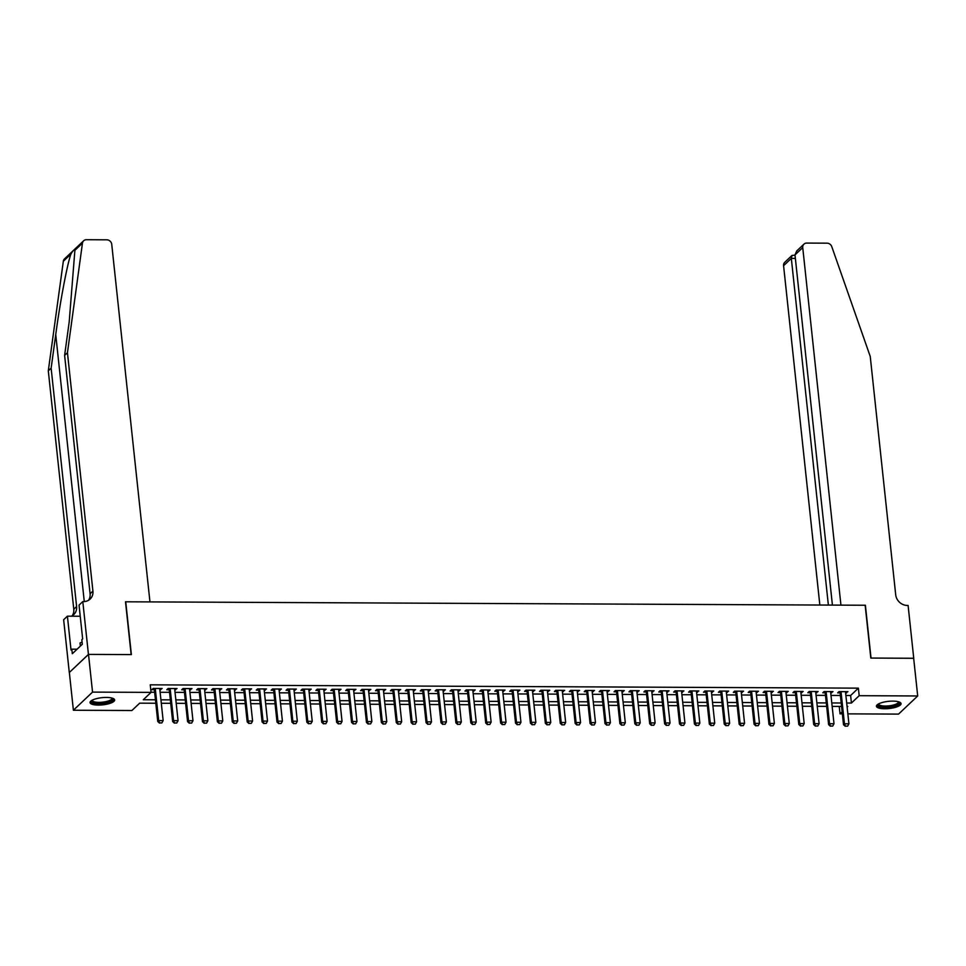 <?xml version="1.0" encoding="UTF-8"?>
<svg xmlns="http://www.w3.org/2000/svg" width="966" height="966" viewBox="0 0 966 966"><rect width="100%" height="100%" fill="white"/><g stroke="black" fill="none" stroke-linecap="round" stroke-linejoin="round"><path stroke-width="1.45" d="M106.381 697.44A12.377 3.61 -6.1 0 1 114.652 699.952A12.377 3.61 -6.1 0 1 98.315 705.083A12.377 3.61 -6.1 0 1 90.043 702.584A12.377 3.61 -6.1 0 1 106.381 697.44M892.777 701.123A12.377 3.61 -6.1 0 1 901.049 703.634A12.377 3.61 -6.1 0 1 884.711 708.766A12.377 3.61 -6.1 0 1 876.44 706.255A12.377 3.61 -6.1 0 1 892.777 701.123M88.437 654.393L131.147 654.598L125.508 601.794L149.959 601.903L111.742 244.35A4.758 4.25 46.6 0 0 106.791 239.809L86.433 239.713A4.758 4.25 46.6 0 0 82.46 243.13L67.451 352.711L92.917 591.083A11.109 9.926 -133.4 0 1 90.116 599.089A11.109 9.926 -133.4 0 1 83.619 601.589L82.798 601.589L88.437 654.393L69.286 672.529L88.51 654.393L131.376 654.598L125.725 601.794L865.162 605.247L870.813 658.051L913.667 658.257L917.7 695.967L898.549 714.103L847.858 713.862M842.364 713.838L840.034 713.826L842.147 711.833M839.249 706.436L840.034 713.826M155.804 703.236L139.672 703.163L131.907 710.517L73.392 710.239L92.543 692.103L151.058 692.38L143.294 699.734L155.429 699.795M69.359 672.529L73.392 710.239M159.849 689.688L162.155 688.468L153.208 688.42L151.916 689.652L154.355 689.664M174.761 689.76L177.056 688.541L168.12 688.492L166.816 689.724L169.255 689.736M189.662 689.821L191.968 688.601L183.021 688.565L181.729 689.784L184.168 689.796M204.575 689.893L206.881 688.673L197.933 688.637L196.641 689.857L199.068 689.869M219.475 689.966L221.782 688.746L212.834 688.698L211.542 689.929L213.981 689.941M234.388 690.038L236.694 688.818L227.747 688.77L226.455 690.002L228.894 690.014M249.3 690.098L251.595 688.879L242.659 688.843L241.355 690.062L243.794 690.074M264.201 690.171L266.507 688.951L257.56 688.915L256.268 690.135L258.707 690.147M279.114 690.243L281.42 689.024L272.472 688.987L271.18 690.207L273.607 690.219M294.014 690.316L296.321 689.096L287.373 689.048L286.081 690.279L288.52 690.292M308.927 690.388L311.233 689.169L302.286 689.12L300.994 690.352L303.433 690.352M323.839 690.448L326.134 689.229L317.198 689.193L315.906 690.412L318.333 690.424M338.74 690.521L341.046 689.301L332.099 689.265L330.807 690.485L333.246 690.497M353.653 690.593L355.959 689.374L347.011 689.326L345.719 690.557L348.158 690.569M368.565 690.666L370.859 689.446L361.924 689.398L360.62 690.63L363.059 690.642M383.466 690.726L385.772 689.507L376.825 689.47L375.533 690.69L377.972 690.702M398.378 690.799L400.685 689.579L391.737 689.543L390.445 690.762L392.872 690.775M413.279 690.871L415.585 689.652L406.638 689.603L405.346 690.835L407.785 690.847M428.192 690.944L430.498 689.724L421.55 689.676L420.258 690.907L422.697 690.919M443.104 691.016L445.398 689.784L436.463 689.748L435.171 690.968L437.598 690.98M458.005 691.076L460.311 689.857L451.364 689.821L450.071 691.04L452.511 691.052M472.917 691.149L475.224 689.929L466.276 689.893L464.984 691.113L467.411 691.125M487.818 691.221L490.124 690.002L481.189 689.953L479.885 691.185L482.324 691.197M502.731 691.294L505.037 690.074L496.089 690.026L494.797 691.258L497.236 691.27M517.643 691.354L519.95 690.135L511.002 690.098L509.71 691.318L512.137 691.33M532.544 691.427L534.85 690.207L525.902 690.171L524.61 691.39L527.05 691.402M547.456 691.499L549.763 690.279L540.815 690.231L539.523 691.463L541.962 691.475M562.369 691.571L564.663 690.352L555.728 690.304L554.424 691.535L556.863 691.547M577.27 691.644L579.576 690.412L570.628 690.376L569.336 691.596L571.775 691.608M592.182 691.704L594.488 690.485L585.541 690.448L584.249 691.668L586.676 691.68M607.083 691.777L609.389 690.557L600.441 690.521L599.149 691.741L601.589 691.753M621.995 691.849L624.302 690.63L615.354 690.581L614.062 691.813L616.501 691.825M636.908 691.922L639.202 690.702L630.267 690.654L628.975 691.885L631.402 691.885M651.808 691.982L654.115 690.762L645.167 690.726L643.875 691.946L646.314 691.958M666.721 692.054L669.027 690.835L660.08 690.799L658.788 692.018L661.215 692.03M681.622 692.127L683.928 690.907L674.993 690.859L673.688 692.091L676.128 692.103M696.534 692.199L698.841 690.98L689.893 690.932L688.601 692.163L691.04 692.175M711.447 692.26L713.753 691.04L704.806 691.004L703.514 692.224L705.941 692.236M726.347 692.332L728.654 691.113L719.706 691.076L718.414 692.296L720.853 692.308M741.26 692.405L743.566 691.185L734.619 691.137L733.327 692.368L735.766 692.38M756.173 692.477L758.467 691.258L749.531 691.209L748.227 692.441L750.667 692.453M771.073 692.55L773.38 691.318L764.432 691.282L763.14 692.501L765.579 692.513M785.986 692.61L788.292 691.39L779.345 691.354L778.053 692.574L780.48 692.586M800.886 692.682L803.193 691.463L794.245 691.427L792.953 692.646L795.392 692.658M815.799 692.755L818.105 691.535L809.158 691.487L807.866 692.719L810.305 692.731M830.712 692.827L833.006 691.608L824.07 691.559L822.778 692.791L825.206 692.803M845.89 695.484L850.623 695.508L858.376 688.154L150.249 684.834L151.058 692.38M151.034 692.236L154.62 692.248M160.127 692.272L169.533 692.32M175.027 692.344L184.446 692.393M189.94 692.417L199.346 692.453M204.852 692.477L214.259 692.525M219.753 692.55L229.159 692.598M234.666 692.622L244.072 692.67M249.566 692.694L258.985 692.731M264.479 692.767L273.885 692.803M279.391 692.827L288.798 692.876M294.292 692.9L303.71 692.948M309.205 692.972L318.611 693.008M324.117 693.045L333.524 693.081M339.018 693.105L348.424 693.153M353.93 693.177L363.337 693.226M368.831 693.25L378.249 693.298M383.744 693.322L393.15 693.359M398.656 693.383L408.063 693.431M413.557 693.455L422.975 693.503M428.469 693.528L437.876 693.576M443.382 693.6L452.788 693.636M458.282 693.673L467.689 693.709M473.195 693.733L482.602 693.781M488.096 693.805L497.514 693.854M503.008 693.878L512.415 693.926M517.921 693.95L527.327 693.986M532.821 694.011L542.228 694.059M547.734 694.083L557.14 694.131M562.635 694.156L572.053 694.204M577.547 694.228L586.954 694.264M592.46 694.3L601.866 694.337M607.36 694.361L616.779 694.409M622.273 694.433L631.679 694.482M637.186 694.506L646.592 694.542M652.086 694.578L661.493 694.614M666.999 694.639L676.405 694.687M681.899 694.711L691.318 694.759M696.812 694.783L706.218 694.832M711.725 694.856L721.131 694.892M726.625 694.916L736.032 694.965M741.538 694.989L750.944 695.037M756.438 695.061L765.857 695.109M771.351 695.134L780.757 695.17M786.264 695.206L795.67 695.242M801.164 695.266L810.583 695.315M816.077 695.339L825.483 695.387M830.989 695.411L840.396 695.46M845.612 692.888L847.919 691.668L838.971 691.632L837.679 692.851L840.118 692.863M88.51 654.393L92.543 692.103M858.376 688.154L859.185 695.689L917.7 695.967M846.699 703.019L851.42 703.043L859.185 695.689M160.936 699.819L170.342 699.855M175.836 699.891L185.243 699.927M190.749 699.952L200.155 700M205.649 700.024L215.068 700.072M220.562 700.096L229.968 700.145M235.475 700.169L244.881 700.205M250.375 700.229L259.782 700.278M265.288 700.302L274.694 700.35M280.188 700.374L289.607 700.422M295.101 700.447L304.507 700.483M310.014 700.519L319.42 700.555M324.914 700.579L334.333 700.628M339.827 700.652L349.233 700.7M354.739 700.724L364.146 700.773M369.64 700.797L379.046 700.833M384.553 700.857L393.959 700.905M399.453 700.93L408.872 700.978M414.366 701.002L423.772 701.05M429.278 701.075L438.685 701.111M444.179 701.135L453.597 701.183M459.091 701.207L468.498 701.256M474.004 701.28L483.411 701.328M488.905 701.352L498.311 701.388M503.817 701.425L513.224 701.461M518.718 701.485L528.136 701.533M533.63 701.558L543.037 701.606M548.543 701.63L557.95 701.678M563.444 701.702L572.85 701.739M578.356 701.763L587.763 701.811M593.257 701.835L602.675 701.884M608.169 701.908L617.576 701.956M623.082 701.98L632.488 702.016M637.983 702.053L647.401 702.089M652.895 702.113L662.302 702.161M667.808 702.185L677.214 702.234M682.708 702.258L692.115 702.306M697.621 702.33L707.027 702.367M712.522 702.391L721.94 702.439M727.434 702.463L736.841 702.511M742.347 702.536L751.753 702.584M757.247 702.608L766.654 702.644M772.16 702.68L781.566 702.717M787.061 702.741L796.479 702.789M801.973 702.813L811.38 702.862M816.886 702.886L826.292 702.922M831.786 702.958L841.205 702.994M847.134 707.112L847.798 706.472L847.061 706.472M841.567 706.448L832.161 706.4M826.654 706.375L817.248 706.327M811.754 706.303L802.348 706.267M796.841 706.243L787.435 706.194M781.941 706.17L772.522 706.122M767.028 706.098L757.622 706.049M752.116 706.025L742.709 705.989M737.215 705.953L727.809 705.917M722.302 705.892L712.896 705.844M707.402 705.82L697.983 705.772M692.489 705.748L683.083 705.711M677.577 705.675L668.17 705.639M662.676 705.615L653.258 705.566M647.763 705.542L638.357 705.494M632.851 705.47L623.444 705.422M617.95 705.397L608.544 705.361M603.038 705.337L593.631 705.289M588.137 705.265L578.719 705.216M573.224 705.192L563.818 705.144M558.312 705.12L548.905 705.083M543.411 705.047L533.993 705.011M528.499 704.987L519.092 704.938M513.598 704.914L504.18 704.866M498.685 704.842L489.279 704.794M483.773 704.769L474.366 704.733M468.872 704.709L459.454 704.661M453.96 704.637L444.553 704.588M439.047 704.564L429.641 704.516M424.146 704.492L414.74 704.456M409.234 704.419L399.827 704.383M394.333 704.359L384.915 704.311M379.421 704.286L370.014 704.238M364.508 704.214L355.102 704.178M349.607 704.142L340.189 704.105M334.695 704.081L325.288 704.033M319.782 704.009L310.376 703.96M304.882 703.936L295.475 703.888M289.969 703.864L280.563 703.828M275.069 703.803L265.65 703.755M260.156 703.731L250.749 703.683M245.243 703.659L235.837 703.61M230.343 703.586L220.936 703.55M215.43 703.514L206.024 703.477M200.53 703.453L191.111 703.405M185.617 703.381L176.21 703.333M170.704 703.308L161.298 703.26M850.623 695.508L851.42 703.043M846.494 691.668L846.627 692.9M831.581 691.596L831.714 692.827M816.681 691.523L816.813 692.755M801.768 691.451L801.901 692.682M786.867 691.39L786.988 692.622M771.955 691.318L772.088 692.55M757.042 691.245L757.175 692.477M742.142 691.173L742.274 692.405M727.229 691.113L727.362 692.344M712.316 691.04L712.449 692.272M697.416 690.968L697.549 692.199M682.503 690.895L682.636 692.127M667.603 690.835L667.735 692.067M652.69 690.762L652.823 691.994M637.777 690.69L637.91 691.922M622.877 690.618L623.01 691.849M607.964 690.545L608.097 691.777M593.064 690.485L593.184 691.716M578.151 690.412L578.284 691.644M563.238 690.34L563.371 691.571M548.338 690.267L548.471 691.499M533.425 690.207L533.558 691.439M518.513 690.135L518.645 691.366M503.612 690.062L503.745 691.294M488.699 689.99L488.832 691.221M473.799 689.917L473.932 691.149M458.886 689.857L459.019 691.088M443.974 689.784L444.106 691.016M429.073 689.712L429.206 690.944M414.16 689.639L414.293 690.871M399.26 689.579L399.381 690.811M384.347 689.507L384.48 690.738M369.435 689.434L369.567 690.666M354.534 689.362L354.667 690.593M339.621 689.301L339.754 690.533M324.709 689.229L324.842 690.461M309.808 689.156L309.941 690.388M294.896 689.084L295.028 690.316M279.995 689.012L280.116 690.243M265.082 688.951L265.215 690.183M250.17 688.879L250.303 690.11M235.269 688.806L235.402 690.038M220.357 688.734L220.489 689.966M205.456 688.673L205.577 689.905M190.544 688.601L190.676 689.833M175.631 688.529L175.764 689.76M160.73 688.456L160.863 689.688M845.383 726.13L847.629 726.142L845.383 726.13L844.453 723.8L843.511 724.681L839.985 691.632M845.479 691.656L848.921 723.812L844.453 723.8L841.012 691.644M847.629 726.142L848.921 723.812M843.511 724.681L845.238 726.275M898.875 701.896A10.711 3.127 -6.1 0 1 890.628 706.629A10.711 3.127 -6.1 0 1 878.191 704.105M878.686 703.84A9.914 2.898 173.9 0 0 878.674 704.033A9.914 2.898 173.9 0 0 890.398 705.651A9.914 2.898 173.9 0 0 898.392 701.932A9.914 2.898 173.9 0 0 898.356 701.739M876.585 705.566A12.292 3.586 173.9 0 0 890.918 707.052A12.292 3.586 173.9 0 0 900.759 702.982M112.479 698.213A10.711 3.127 -6.1 0 1 104.231 702.946A10.711 3.127 -6.1 0 1 91.794 700.422M92.289 700.157A9.914 2.898 173.9 0 0 92.277 700.362A9.914 2.898 173.9 0 0 104.002 701.98A9.914 2.898 173.9 0 0 111.996 698.249A9.914 2.898 173.9 0 0 111.959 698.056M90.188 701.884A12.292 3.586 173.9 0 0 104.521 703.381A12.292 3.586 173.9 0 0 114.362 699.299M82.098 642.233L80.033 642.958L80.359 646.085M913.679 658.317L871.03 658.051L865.391 605.247L840.939 605.139L802.734 247.586L794.994 254.915L832.414 605.09M794.994 254.915L796.733 250.967L803.929 244.156A4.758 4.25 46.6 0 1 806.719 243.082L827.065 243.178A4.758 4.25 46.6 0 1 831.774 246.644L870.245 356.466L895.711 594.839A11.109 9.926 46.6 0 0 907.279 605.44L908.1 605.453L913.739 658.257M828.369 605.078L791.323 258.393L783.583 265.722A4.758 4.25 -133.4 0 1 784.778 262.281L791.975 255.471L791.323 258.393L795.368 258.417M819.844 605.042L783.583 265.722M803.929 244.156A4.758 4.25 46.6 0 0 802.734 247.586M795.018 255.133L791.975 255.471M67.451 352.711L64.613 355.403L69.214 321.799L74.889 250.303C74.43 249.095 73.102 250.351 70.892 254.094C67.149 264.587 60.001 302.575 55.738 334.562L51.138 368.167L76.604 606.527A11.109 9.926 -133.4 0 1 73.802 614.545A11.109 9.926 -133.4 0 1 71.363 616.187M51.138 368.167L48.3 370.847L73.778 609.22A11.109 9.926 -133.4 0 1 72.245 615.728M88.558 600.284A11.109 9.926 -133.4 0 0 90.092 593.764L64.613 355.403M70.892 254.094L63.321 261.267L48.3 370.847M82.798 601.589L79.043 605.139L82.653 638.937L81.82 639.721L82.315 644.25L72.317 653.704L71.834 649.176L71.013 649.961L67.403 616.175L63.647 619.725L69.286 672.529M80.226 616.236L67.403 616.175M63.321 261.267A4.758 4.25 -133.4 0 1 64.505 258.912L83.644 240.788M77.075 649.2L71.834 649.176M830.482 726.058L832.716 726.07L830.482 726.058L829.54 723.727L828.611 724.609L825.073 691.559M830.579 691.596L834.008 723.751L829.54 723.727L826.099 691.571M832.716 726.07L834.008 723.751M828.611 724.609L830.325 726.203M815.57 725.985L817.804 725.997L815.57 725.985L814.628 723.655L813.698 724.536L810.172 691.499M815.666 691.523L819.108 723.679L814.628 723.655L811.198 691.499M817.804 725.997L819.108 723.679M813.698 724.536L815.413 726.142M800.669 725.925L802.903 725.937L800.669 725.925L799.727 723.582L798.797 724.464L795.26 691.427M800.766 691.451L804.195 723.606L799.727 723.582L796.286 691.427M802.903 725.937L804.195 723.606M798.797 724.464L800.512 726.07M785.756 725.852L787.99 725.864L785.756 725.852L784.815 723.522L783.885 724.403L780.359 691.354M785.853 691.378L789.282 723.534L784.815 723.522L781.385 691.366M787.99 725.864L789.282 723.534M783.885 724.403L785.6 725.997M770.844 725.78L773.078 725.792L770.844 725.78L769.902 723.449L768.972 724.331L765.446 691.282M770.94 691.318L774.382 723.474L769.902 723.449L766.473 691.294M773.078 725.792L774.382 723.474M768.972 724.331L770.687 725.925M755.943 725.707L758.177 725.72L755.943 725.707L755.001 723.377L754.072 724.258L750.534 691.221M756.04 691.245L759.469 723.401L755.001 723.377L751.56 691.221M758.177 725.72L759.469 723.401M754.072 724.258L755.786 725.852M741.031 725.647L743.265 725.647L741.031 725.647L740.089 723.305L739.159 724.186L735.633 691.149M741.127 691.173L744.569 723.329L740.089 723.305L736.66 691.149M743.265 725.647L744.569 723.329M739.159 724.186L740.874 725.792M726.118 725.575L728.364 725.587L726.118 725.575L725.188 723.232L724.246 724.126L720.721 691.076M726.215 691.101L729.656 723.256L725.188 723.232L721.747 691.076M728.364 725.587L729.656 723.256M724.246 724.126L725.973 725.72M711.217 725.502L713.451 725.514L711.217 725.502L710.276 723.172L709.346 724.053L705.808 691.004M711.314 691.028L714.743 723.184L710.276 723.172L706.834 691.016M713.451 725.514L714.743 723.184M709.346 724.053L711.061 725.647M696.305 725.43L698.539 725.442L696.305 725.43L695.363 723.099L694.433 723.981L690.907 690.944M696.401 690.968L699.843 723.123L695.363 723.099L691.934 690.944M698.539 725.442L699.843 723.123M694.433 723.981L696.148 725.575M681.404 725.357L683.638 725.369L681.404 725.357L680.462 723.027L679.533 723.908L675.995 690.871M681.501 690.895L684.93 723.051L680.462 723.027L677.021 690.871M683.638 725.369L684.93 723.051M679.533 723.908L681.247 725.514M666.492 725.297L668.726 725.309L666.492 725.297L665.55 722.954L664.62 723.836L661.094 690.799M666.588 690.823L670.03 722.979L665.55 722.954L662.121 690.799M668.726 725.309L670.03 722.979M664.62 723.836L666.335 725.442M651.579 725.225L653.825 725.237L651.579 725.225L650.649 722.894L649.707 723.775L646.182 690.726M651.676 690.75L655.117 722.906L650.649 722.894L647.208 690.738M653.825 725.237L655.117 722.906M649.707 723.775L651.434 725.369M636.679 725.152L638.912 725.164L636.679 725.152L635.737 722.822L634.807 723.703L631.269 690.654M636.775 690.69L640.204 722.846L635.737 722.822L632.295 690.666M638.912 725.164L640.204 722.846M634.807 723.703L636.522 725.297M621.766 725.08L624 725.092L621.766 725.08L620.824 722.749L619.894 723.631L616.368 690.593M621.862 690.618L625.304 722.773L620.824 722.749L617.395 690.593M624 725.092L625.304 722.773M619.894 723.631L621.609 725.237M606.865 725.019L609.099 725.019L606.865 725.019L605.923 722.677L604.994 723.558L601.456 690.521M606.95 690.545L610.391 722.701L605.923 722.677L602.482 690.521M609.099 725.019L610.391 722.701M604.994 723.558L606.708 725.164M591.953 724.947L594.187 724.959L591.953 724.947L591.011 722.616L590.081 723.498L586.543 690.448M592.049 690.473L595.479 722.628L591.011 722.616L587.57 690.461M594.187 724.959L595.479 722.628M590.081 723.498L591.796 725.092M577.04 724.874L579.274 724.886L577.04 724.874L576.098 722.544L575.168 723.425L571.643 690.376M577.137 690.4L580.578 722.556L576.098 722.544L572.669 690.388M579.274 724.886L580.578 722.556M575.168 723.425L576.883 725.019M562.14 724.802L564.373 724.814L562.14 724.802L561.198 722.471L560.268 723.353L556.73 690.316M562.236 690.34L565.665 722.496L561.198 722.471L557.756 690.316M564.373 724.814L565.665 722.496M560.268 723.353L561.983 724.947M547.227 724.729L549.461 724.742L547.227 724.729L546.285 722.399L545.355 723.28L541.829 690.243M547.324 690.267L550.765 722.423L546.285 722.399L542.856 690.243M549.461 724.742L550.765 722.423M545.355 723.28L547.07 724.886M532.314 724.669L534.56 724.681L532.314 724.669L531.385 722.327L530.443 723.208L526.917 690.171M532.411 690.195L535.852 722.351L531.385 722.327L527.943 690.171M534.56 724.681L535.852 722.351M530.443 723.208L532.169 724.814M517.414 724.597L519.648 724.609L517.414 724.597L516.472 722.266L515.542 723.148L512.004 690.098M517.51 690.122L520.94 722.278L516.472 722.266L513.031 690.11M519.648 724.609L520.94 722.278M515.542 723.148L517.257 724.742M502.501 724.524L504.735 724.536L502.501 724.524L501.559 722.194L500.63 723.075L497.104 690.026M502.598 690.062L506.039 722.218L501.559 722.194L498.13 690.038M504.735 724.536L506.039 722.218M500.63 723.075L502.344 724.669M487.601 724.452L489.834 724.464L487.601 724.452L486.659 722.121L485.729 723.003L482.191 689.966M487.697 689.99L491.126 722.145L486.659 722.121L483.217 689.966M489.834 724.464L491.126 722.145M485.729 723.003L487.444 724.609M472.688 724.391L474.922 724.403L472.688 724.391L471.746 722.049L470.816 722.93L467.29 689.893M472.785 689.917L476.226 722.073L471.746 722.049L468.317 689.893M474.922 724.403L476.226 722.073M470.816 722.93L472.531 724.536M457.775 724.319L460.021 724.331L457.775 724.319L456.846 721.988L455.904 722.87L452.378 689.821M457.872 689.845L461.313 722L456.846 721.988L453.404 689.833M460.021 724.331L461.313 722M455.904 722.87L457.618 724.464M442.875 724.246L445.109 724.258L442.875 724.246L441.933 721.916L441.003 722.797L437.465 689.748M442.971 689.784L446.401 721.94L441.933 721.916L438.492 689.76M445.109 724.258L446.401 721.94M441.003 722.797L442.718 724.391M427.962 724.174L430.196 724.186L427.962 724.174L427.02 721.843L426.091 722.725L422.565 689.688M428.059 689.712L431.5 721.868L427.02 721.843L423.591 689.688M430.196 724.186L431.5 721.868M426.091 722.725L427.805 724.319M413.05 724.114L415.295 724.114L413.05 724.114L412.12 721.771L411.19 722.653L407.652 689.615M413.146 689.639L416.588 721.795L412.12 721.771L408.678 689.615M415.295 724.114L416.588 721.795M411.19 722.653L412.905 724.258M398.149 724.041L400.383 724.053L398.149 724.041L397.207 721.699L396.277 722.592L392.739 689.543M398.246 689.567L401.675 721.723L397.207 721.699L393.766 689.543M400.383 724.053L401.675 721.723M396.277 722.592L397.992 724.186M383.236 723.969L385.47 723.981L383.236 723.969L382.295 721.638L381.365 722.52L377.839 689.47M383.333 689.495L386.774 721.65L382.295 721.638L378.865 689.482M385.47 723.981L386.774 721.65M381.365 722.52L383.079 724.114M368.336 723.896L370.57 723.908L368.336 723.896L367.394 721.566L366.464 722.447L362.926 689.41M368.432 689.434L371.862 721.59L367.394 721.566L363.953 689.41M370.57 723.908L371.862 721.59M366.464 722.447L368.179 724.041M353.423 723.824L355.657 723.836L353.423 723.824L352.481 721.493L351.552 722.375L348.026 689.338M353.52 689.362L356.961 721.517L352.481 721.493L349.052 689.338M355.657 723.836L356.961 721.517M351.552 722.375L353.266 723.981M338.511 723.763L340.757 723.775L338.511 723.763L337.581 721.421L336.639 722.302L333.113 689.265M338.607 689.289L342.049 721.445L337.581 721.421L334.139 689.265M340.757 723.775L342.049 721.445M336.639 722.302L338.366 723.908M323.61 723.691L325.844 723.703L323.61 723.691L322.668 721.361L321.738 722.242L318.2 689.193M323.707 689.217L327.136 721.373L322.668 721.361L319.227 689.205M325.844 723.703L327.136 721.373M321.738 722.242L323.453 723.836M308.697 723.619L310.931 723.631L308.697 723.619L307.756 721.288L306.826 722.17L303.3 689.12M308.794 689.156L312.235 721.312L307.756 721.288L304.326 689.132M310.931 723.631L312.235 721.312M306.826 722.17L308.54 723.763M293.797 723.546L296.031 723.558L293.797 723.546L292.855 721.216L291.925 722.097L288.387 689.06M293.893 689.084L297.323 721.24L292.855 721.216L289.414 689.06M296.031 723.558L297.323 721.24M291.925 722.097L293.64 723.703M278.884 723.486L281.118 723.486L278.884 723.486L277.942 721.143L277.013 722.025L273.487 688.987M278.981 689.012L282.422 721.167L277.942 721.143L274.513 688.987M281.118 723.486L282.422 721.167M277.013 722.025L278.727 723.631M263.972 723.413L266.218 723.425L263.972 723.413L263.042 721.083L262.1 721.964L258.574 688.915M264.068 688.939L267.51 721.095L263.042 721.083L259.6 688.927M266.218 723.425L267.51 721.095M262.1 721.964L263.815 723.558M249.071 723.341L251.305 723.353L249.071 723.341L248.129 721.01L247.199 721.892L243.661 688.843M249.168 688.867L252.597 721.022L248.129 721.01L244.688 688.855M251.305 723.353L252.597 721.022M247.199 721.892L248.914 723.486M234.158 723.268L236.392 723.28L234.158 723.268L233.217 720.938L232.287 721.819L228.761 688.782M234.255 688.806L237.696 720.962L233.217 720.938L229.787 688.782M236.392 723.28L237.696 720.962M232.287 721.819L234.001 723.413M219.246 723.196L221.492 723.208L219.246 723.196L218.316 720.865L217.386 721.747L213.848 688.71M219.342 688.734L222.784 720.89L218.316 720.865L214.875 688.71M221.492 723.208L222.784 720.89M217.386 721.747L219.101 723.353M204.345 723.136L206.579 723.148L204.345 723.136L203.403 720.793L202.474 721.674L198.936 688.637M204.442 688.661L207.871 720.817L203.403 720.793L199.962 688.637M206.579 723.148L207.871 720.817M202.474 721.674L204.188 723.28M189.433 723.063L191.666 723.075L189.433 723.063L188.491 720.733L187.561 721.614L184.035 688.565M189.529 688.589L192.971 720.745L188.491 720.733L185.061 688.577M191.666 723.075L192.971 720.745M187.561 721.614L189.276 723.208M174.532 722.991L176.766 723.003L174.532 722.991L173.59 720.66L172.66 721.542L169.122 688.492M174.629 688.529L178.058 720.684L173.59 720.66L170.149 688.504M176.766 723.003L178.058 720.684M172.66 721.542L174.375 723.136M159.619 722.918L161.853 722.93L159.619 722.918L158.678 720.588L157.748 721.469L154.222 688.432M159.716 688.456L163.157 720.612L158.678 720.588L155.248 688.432M161.853 722.93L163.157 720.612M157.748 721.469L159.462 723.075M55.738 334.562L84.271 601.577M76.604 606.527L73.778 609.22M90.092 593.764L92.917 591.083M82.46 243.13L74.889 250.303"/></g></svg>
